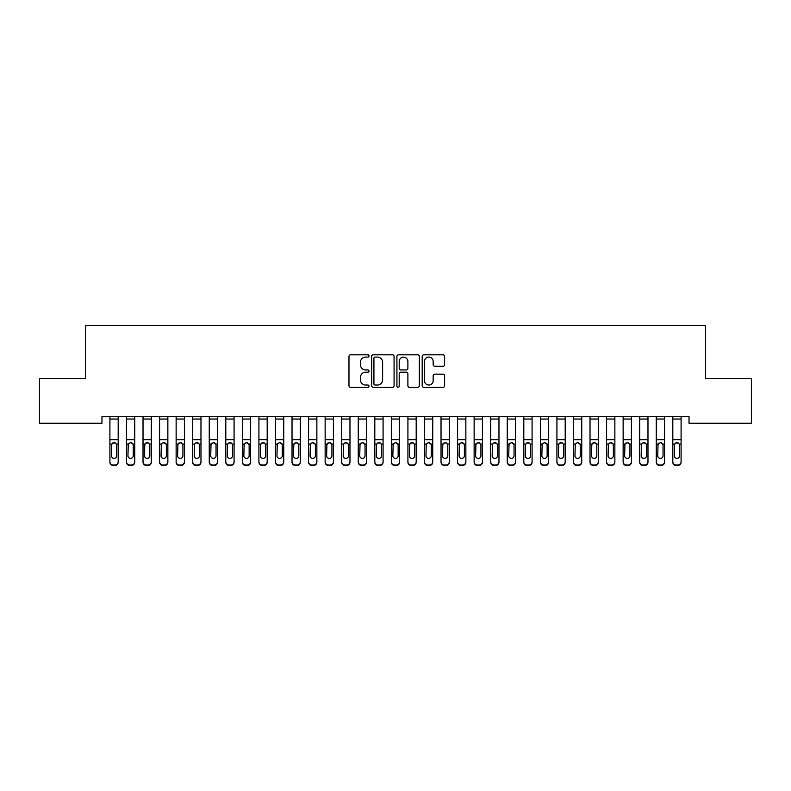 <?xml version="1.0" encoding="UTF-8"?>
<svg xmlns="http://www.w3.org/2000/svg" width="791" height="791" viewBox="0 0 791 791"><rect width="100%" height="100%" fill="white"/><g stroke="black" fill="none" stroke-linecap="round" stroke-linejoin="round"><path stroke-width="1.19" d="M369.011 355.95A1.137 1.137 0 0 0 367.874 354.813L350.611 354.813A1.622 1.622 0 0 0 348.979 356.434L348.979 385.692A1.622 1.622 0 0 0 350.611 387.313L367.874 387.313A1.137 1.137 0 0 0 369.011 386.176A1.137 1.137 0 0 0 367.874 385.039L365.64 385.039A5.201 5.201 0 0 1 360.439 379.838L360.439 377.406A5.201 5.201 0 0 1 365.64 372.205L367.874 372.205A1.137 1.137 0 0 0 369.011 371.068A1.137 1.137 0 0 0 367.874 369.931L365.64 369.931A5.201 5.201 0 0 1 360.439 364.73L360.439 362.288A5.201 5.201 0 0 1 365.64 357.087L367.874 357.087A1.137 1.137 0 0 0 369.011 355.95M442.99 366.273A1.622 1.622 0 0 0 444.621 364.641L444.621 356.434A1.622 1.622 0 0 0 442.99 354.813L423.818 354.813A1.622 1.622 0 0 0 422.196 356.434L422.196 385.692A1.622 1.622 0 0 0 423.818 387.313L442.99 387.313A1.622 1.622 0 0 0 444.621 385.692L444.621 375.774A1.622 1.622 0 0 0 442.99 374.153L434.783 374.153A1.622 1.622 0 0 0 433.161 375.774L433.161 380.689A4.351 4.351 0 0 1 428.811 385.039A4.351 4.351 0 0 1 424.47 380.689L424.47 361.438A4.351 4.351 0 0 1 428.811 357.087A4.351 4.351 0 0 1 433.161 361.438L433.161 364.641A1.622 1.622 0 0 0 434.783 366.273L442.99 366.273M689.03 416.59L101.97 416.59L101.97 423.215L39.55 423.215L39.55 378.513L85.408 378.513L85.408 325.536L705.592 325.536L705.592 378.513L751.45 378.513L751.45 423.215L689.03 423.215L689.03 416.59M394.076 356.434A1.622 1.622 0 0 0 392.455 354.813L373.273 354.813A1.622 1.622 0 0 0 371.651 356.434L371.651 385.692A1.622 1.622 0 0 0 373.273 387.313L392.455 387.313A1.622 1.622 0 0 0 394.076 385.692L394.076 356.434M398.545 354.813L417.727 354.813A1.622 1.622 0 0 1 419.349 356.434L419.349 385.692A1.622 1.622 0 0 1 417.727 387.313L409.52 387.313A1.622 1.622 0 0 1 407.889 385.692L407.889 373.827A1.622 1.622 0 0 0 406.267 372.205L400.819 372.205A1.622 1.622 0 0 0 399.198 373.827L399.198 386.176A1.137 1.137 0 0 1 398.061 387.313A1.137 1.137 0 0 1 396.924 386.176L396.924 356.434A1.622 1.622 0 0 1 398.545 354.813M375.063 357.087A1.137 1.137 0 0 0 373.925 358.224L373.925 383.902A1.137 1.137 0 0 0 375.063 385.039L377.426 385.039A5.201 5.201 0 0 0 382.617 379.838L382.617 362.288A5.201 5.201 0 0 0 377.426 357.087L375.063 357.087M407.889 361.517A4.351 4.351 0 0 0 403.548 357.166A4.351 4.351 0 0 0 399.198 361.517L399.198 368.299A1.622 1.622 0 0 0 400.819 369.931L406.267 369.931A1.622 1.622 0 0 0 407.889 368.299L407.889 361.517M109.909 444.542L109.909 461.697A3.312 3.293 -0 0 0 113.222 464.989L114.883 464.989A3.312 3.293 -0 0 0 118.185 461.697L118.185 462.171A3.312 3.293 180 0 1 114.883 465.464L114.883 464.989M116.702 455.774L116.702 445.293L116.702 455.774A2.65 2.63 180 0 1 114.052 458.414A2.65 2.63 180 0 0 116.702 455.774M111.402 456.259L111.402 455.774A2.65 2.63 180 0 0 114.052 458.414M112.668 443.019L111.402 445.046M115.437 443.019L114.052 442.624L116.406 444.067L116.702 445.293M109.909 461.697L109.909 416.63L118.185 416.63L118.185 461.697M113.222 464.989L114.883 465.464M113.222 465.464A3.312 3.293 180 0 1 109.909 462.171M109.909 444.067L111.699 444.067L111.402 455.774M111.699 444.067L114.052 442.624M126.471 444.542L126.471 461.697A3.312 3.293 -0 0 0 129.783 464.989L131.435 464.989A3.312 3.293 -0 0 0 134.747 461.697L134.747 462.171A3.312 3.293 180 0 1 131.435 465.464L131.435 464.989M133.254 455.774L133.254 445.293L133.254 455.774A2.65 2.63 180 0 1 130.604 458.414A2.65 2.63 180 0 0 133.254 455.774M127.954 456.259L127.954 455.774A2.65 2.63 180 0 0 130.604 458.414M129.23 443.019L127.954 445.046M131.988 443.019L130.604 442.624L132.967 444.067L133.254 445.293M143.023 444.542L143.023 461.697A3.312 3.293 -0 0 0 146.335 464.989L147.986 464.989A3.312 3.293 -0 0 0 151.299 461.697L151.299 462.171A3.312 3.293 180 0 1 147.986 465.464L147.986 464.989M149.815 455.774L149.815 445.293L149.815 455.774A2.65 2.63 180 0 1 147.166 458.414A2.65 2.63 180 0 0 149.815 455.774M144.516 456.259L144.516 455.774A2.65 2.63 180 0 0 147.166 458.414M145.781 443.019L144.516 445.046M148.55 443.019L147.166 442.624L149.519 444.067L149.815 445.293M126.471 461.697L126.471 416.63L134.747 416.63L134.747 461.697M129.783 464.989L131.435 465.464M129.783 465.464A3.312 3.293 180 0 1 126.471 462.171M126.471 444.067L128.251 444.067L127.954 455.774M128.251 444.067L130.604 442.624M143.023 461.697L143.023 416.63L151.299 416.63L151.299 461.697M146.335 464.989L147.986 465.464M146.335 465.464A3.312 3.293 180 0 1 143.023 462.171M143.023 444.067L144.802 444.067L144.516 455.774M144.802 444.067L147.166 442.624M159.584 444.542L159.584 461.697A3.312 3.293 -0 0 0 162.887 464.989L164.548 464.989A3.312 3.293 -0 0 0 167.86 461.697L167.86 462.171A3.312 3.293 180 0 1 164.548 465.464L164.548 464.989M166.367 455.774L166.367 445.293L166.367 455.774A2.65 2.63 180 0 1 163.717 458.414A2.65 2.63 180 0 0 166.367 455.774M161.067 456.259L161.067 455.774A2.65 2.63 180 0 0 163.717 458.414M162.333 443.019L161.067 445.046M165.101 443.019L163.717 442.624L166.07 444.067L166.367 445.293M176.136 444.542L176.136 461.697A3.312 3.293 -0 0 0 179.448 464.989L181.099 464.989A3.312 3.293 -0 0 0 184.412 461.697L184.412 462.171A3.312 3.293 180 0 1 181.099 465.464L181.099 464.989M182.919 455.774L182.919 445.293L182.919 455.774A2.65 2.63 180 0 1 180.279 458.414A2.65 2.63 180 0 0 182.919 455.774M177.629 456.259L177.629 455.774A2.65 2.63 180 0 0 180.279 458.414M178.895 443.019L177.629 445.046M181.653 443.019L180.279 442.624L182.632 444.067L182.919 445.293M159.584 461.697L159.584 416.63L167.86 416.63L167.86 461.697M162.887 464.989L164.548 465.464M162.887 465.464A3.312 3.293 180 0 1 159.584 462.171M159.584 444.067L161.364 444.067L161.067 455.774M161.364 444.067L163.717 442.624M176.136 461.697L176.136 416.63L184.412 416.63L184.412 461.697M179.448 464.989L181.099 465.464M179.448 465.464A3.312 3.293 180 0 1 176.136 462.171M176.136 444.067L177.916 444.067L177.629 455.774M177.916 444.067L180.279 442.624M192.688 444.542L192.688 461.697A3.312 3.293 -0 0 0 196 464.989L197.661 464.989A3.312 3.293 -0 0 0 200.973 461.697L200.973 462.171A3.312 3.293 180 0 1 197.661 465.464L197.661 464.989M199.48 455.774L199.48 445.293L199.48 455.774A2.65 2.63 180 0 1 196.83 458.414A2.65 2.63 180 0 0 199.48 455.774M194.181 456.259L194.181 455.774A2.65 2.63 180 0 0 196.83 458.414M195.446 443.019L194.181 445.046M198.215 443.019L196.83 442.624L199.184 444.067L199.48 445.293M192.688 461.697L192.688 416.63L200.973 416.63L200.973 461.697M196 464.989L197.661 465.464M196 465.464A3.312 3.293 180 0 1 192.688 462.171M192.688 444.067L194.477 444.067L194.181 455.774M194.477 444.067L196.83 442.624M209.249 444.542L209.249 461.697A3.312 3.293 -0 0 0 212.561 464.989L214.213 464.989A3.312 3.293 -0 0 0 217.525 461.697L217.525 462.171A3.312 3.293 180 0 1 214.213 465.464L214.213 464.989M216.032 455.774L216.032 445.293L216.032 455.774A2.65 2.63 180 0 1 213.382 458.414A2.65 2.63 180 0 0 216.032 455.774M210.732 456.259L210.732 455.774A2.65 2.63 180 0 0 213.382 458.414M212.008 443.019L210.732 445.046M214.766 443.019L213.382 442.624L215.745 444.067L216.032 445.293M209.249 461.697L209.249 416.63L217.525 416.63L217.525 461.697M212.561 464.989L214.213 465.464M212.561 465.464A3.312 3.293 180 0 1 209.249 462.171M209.249 444.067L211.029 444.067L210.732 455.774M211.029 444.067L213.382 442.624M225.801 444.542L225.801 461.697A3.312 3.293 -0 0 0 229.113 464.989L230.774 464.989A3.312 3.293 -0 0 0 234.077 461.697L234.077 462.171A3.312 3.293 180 0 1 230.774 465.464L230.774 464.989M232.594 455.774L232.594 445.293L232.594 455.774A2.65 2.63 180 0 1 229.944 458.414A2.65 2.63 180 0 0 232.594 455.774M227.294 456.259L227.294 455.774A2.65 2.63 180 0 0 229.944 458.414M228.559 443.019L227.294 445.046M231.328 443.019L229.944 442.624L232.297 444.067L232.594 445.293M242.362 444.542L242.362 461.697A3.312 3.293 -0 0 0 245.675 464.989L247.326 464.989A3.312 3.293 -0 0 0 250.638 461.697L250.638 462.171A3.312 3.293 180 0 1 247.326 465.464L247.326 464.989M249.145 455.774L249.145 445.293L249.145 455.774A2.65 2.63 180 0 1 246.495 458.414A2.65 2.63 180 0 0 249.145 455.774M243.846 456.259L243.846 455.774A2.65 2.63 180 0 0 246.495 458.414M245.111 443.019L243.846 445.046M247.88 443.019L246.495 442.624L248.849 444.067L249.145 445.293M258.914 444.542L258.914 461.697A3.312 3.293 -0 0 0 262.226 464.989L263.878 464.989A3.312 3.293 -0 0 0 267.19 461.697L267.19 462.171A3.312 3.293 180 0 1 263.878 465.464L263.878 464.989M265.707 455.774L265.707 445.293L265.707 455.774A2.65 2.63 180 0 1 263.057 458.414A2.65 2.63 180 0 0 265.707 455.774M260.407 456.259L260.407 455.774A2.65 2.63 180 0 0 263.057 458.414M261.673 443.019L260.407 445.046M264.431 443.019L263.057 442.624L265.41 444.067L265.707 445.293M275.466 444.542L275.466 461.697A3.312 3.293 -0 0 0 278.778 464.989L280.439 464.989A3.312 3.293 -0 0 0 283.751 461.697L283.751 462.171A3.312 3.293 180 0 1 280.439 465.464L280.439 464.989M282.258 455.774L282.258 445.293L282.258 455.774A2.65 2.63 180 0 1 279.609 458.414A2.65 2.63 180 0 0 282.258 455.774M276.959 456.259L276.959 455.774A2.65 2.63 180 0 0 279.609 458.414M278.224 443.019L276.959 445.046M280.993 443.019L279.609 442.624L281.962 444.067L282.258 445.293M292.027 444.542L292.027 461.697A3.312 3.293 -0 0 0 295.34 464.989L296.991 464.989A3.312 3.293 -0 0 0 300.303 461.697L300.303 462.171A3.312 3.293 180 0 1 296.991 465.464L296.991 464.989M298.81 455.774L298.81 445.293L298.81 455.774A2.65 2.63 180 0 1 296.16 458.414A2.65 2.63 180 0 0 298.81 455.774M293.52 456.259L293.52 455.774A2.65 2.63 180 0 0 296.16 458.414M294.786 443.019L293.52 445.046M297.545 443.019L296.16 442.624L298.523 444.067L298.81 445.293M308.579 444.542L308.579 461.697A3.312 3.293 -0 0 0 311.891 464.989L313.552 464.989A3.312 3.293 -0 0 0 316.865 461.697L316.865 462.171A3.312 3.293 180 0 1 313.552 465.464L313.552 464.989M315.372 455.774L315.372 445.293L315.372 455.774A2.65 2.63 180 0 1 312.722 458.414A2.65 2.63 180 0 0 315.372 455.774M310.072 456.259L310.072 455.774A2.65 2.63 180 0 0 312.722 458.414M311.338 443.019L310.072 445.046M314.106 443.019L312.722 442.624L315.075 444.067L315.372 445.293M325.141 444.542L325.141 461.697A3.312 3.293 -0 0 0 328.453 464.989L330.104 464.989A3.312 3.293 -0 0 0 333.416 461.697L333.416 462.171A3.312 3.293 180 0 1 330.104 465.464L330.104 464.989M331.923 455.774L331.923 445.293L331.923 455.774A2.65 2.63 180 0 1 329.274 458.414A2.65 2.63 180 0 0 331.923 455.774M326.624 456.259L326.624 455.774A2.65 2.63 180 0 0 329.274 458.414M327.899 443.019L326.624 445.046M330.658 443.019L329.274 442.624L331.637 444.067L331.923 445.293M341.692 444.542L341.692 461.697A3.312 3.293 -0 0 0 345.005 464.989L346.656 464.989A3.312 3.293 -0 0 0 349.968 461.697L349.968 462.171A3.312 3.293 180 0 1 346.656 465.464L346.656 464.989M348.485 455.774L348.485 445.293L348.485 455.774A2.65 2.63 180 0 1 345.835 458.414A2.65 2.63 180 0 0 348.485 455.774M343.185 456.259L343.185 455.774A2.65 2.63 180 0 0 345.835 458.414M344.451 443.019L343.185 445.046M347.219 443.019L345.835 442.624L348.188 444.067L348.485 445.293M358.254 444.542L358.254 461.697A3.312 3.293 -0 0 0 361.556 464.989L363.217 464.989A3.312 3.293 -0 0 0 366.53 461.697L366.53 462.171A3.312 3.293 180 0 1 363.217 465.464L363.217 464.989M365.037 455.774L365.037 445.293L365.037 455.774A2.65 2.63 180 0 1 362.387 458.414A2.65 2.63 180 0 0 365.037 455.774M359.737 456.259L359.737 455.774A2.65 2.63 180 0 0 362.387 458.414M361.003 443.019L359.737 445.046M363.771 443.019L362.387 442.624L364.74 444.067L365.037 445.293M374.805 444.542L374.805 461.697A3.312 3.293 -0 0 0 378.118 464.989L379.769 464.989A3.312 3.293 -0 0 0 383.081 461.697L383.081 462.171A3.312 3.293 180 0 1 379.769 465.464L379.769 464.989M381.588 455.774L381.588 445.293L381.588 455.774A2.65 2.63 180 0 1 378.948 458.414A2.65 2.63 180 0 0 381.588 455.774M376.298 456.259L376.298 455.774A2.65 2.63 180 0 0 378.948 458.414M377.564 443.019L376.298 445.046M380.323 443.019L378.948 442.624L381.302 444.067L381.588 445.293M391.357 444.542L391.357 461.697A3.312 3.293 -0 0 0 394.669 464.989L396.331 464.989A3.312 3.293 -0 0 0 399.643 461.697L399.643 462.171A3.312 3.293 180 0 1 396.331 465.464L396.331 464.989M398.15 455.774L398.15 445.293L398.15 455.774A2.65 2.63 180 0 1 395.5 458.414A2.65 2.63 180 0 0 398.15 455.774M392.85 456.259L392.85 455.774A2.65 2.63 180 0 0 395.5 458.414M394.116 443.019L392.85 445.046M396.884 443.019L395.5 442.624L397.853 444.067L398.15 445.293M407.919 444.542L407.919 461.697A3.312 3.293 -0 0 0 411.231 464.989L412.882 464.989A3.312 3.293 -0 0 0 416.195 461.697L416.195 462.171A3.312 3.293 180 0 1 412.882 465.464L412.882 464.989M414.702 455.774L414.702 445.293L414.702 455.774A2.65 2.63 180 0 1 412.052 458.414A2.65 2.63 180 0 0 414.702 455.774M409.412 456.259L409.412 455.774A2.65 2.63 180 0 0 412.052 458.414M410.677 443.019L409.412 445.046M413.436 443.019L412.052 442.624L414.415 444.067L414.702 445.293M424.47 444.542L424.47 461.697A3.312 3.293 -0 0 0 427.783 464.989L429.444 464.989A3.312 3.293 -0 0 0 432.746 461.697L432.746 462.171A3.312 3.293 180 0 1 429.444 465.464L429.444 464.989M431.263 455.774L431.263 445.293L431.263 455.774A2.65 2.63 180 0 1 428.613 458.414A2.65 2.63 180 0 0 431.263 455.774M425.963 456.259L425.963 455.774A2.65 2.63 180 0 0 428.613 458.414M427.229 443.019L425.963 445.046M429.997 443.019L428.613 442.624L430.966 444.067L431.263 445.293M441.032 444.542L441.032 461.697A3.312 3.293 -0 0 0 444.344 464.989L445.995 464.989A3.312 3.293 -0 0 0 449.308 461.697L449.308 462.171A3.312 3.293 180 0 1 445.995 465.464L445.995 464.989M447.815 455.774L447.815 445.293L447.815 455.774A2.65 2.63 180 0 1 445.165 458.414A2.65 2.63 180 0 0 447.815 455.774M442.515 456.259L442.515 455.774A2.65 2.63 180 0 0 445.165 458.414M443.781 443.019L442.515 445.046M446.549 443.019L445.165 442.624L447.528 444.067L447.815 445.293M457.584 444.542L457.584 461.697A3.312 3.293 -0 0 0 460.896 464.989L462.547 464.989A3.312 3.293 -0 0 0 465.859 461.697L465.859 462.171A3.312 3.293 180 0 1 462.547 465.464L462.547 464.989M464.376 455.774L464.376 445.293L464.376 455.774A2.65 2.63 180 0 1 461.726 458.414A2.65 2.63 180 0 0 464.376 455.774M459.077 456.259L459.077 455.774A2.65 2.63 180 0 0 461.726 458.414M460.342 443.019L459.077 445.046M463.101 443.019L461.726 442.624L464.08 444.067L464.376 445.293M474.135 444.542L474.135 461.697A3.312 3.293 -0 0 0 477.448 464.989L479.109 464.989A3.312 3.293 -0 0 0 482.421 461.697L482.421 462.171A3.312 3.293 180 0 1 479.109 465.464L479.109 464.989M480.928 455.774L480.928 445.293L480.928 455.774A2.65 2.63 180 0 1 478.278 458.414A2.65 2.63 180 0 0 480.928 455.774M475.628 456.259L475.628 455.774A2.65 2.63 180 0 0 478.278 458.414M476.894 443.019L475.628 445.046M479.662 443.019L478.278 442.624L480.631 444.067L480.928 445.293M490.697 444.542L490.697 461.697A3.312 3.293 -0 0 0 494.009 464.989L495.66 464.989A3.312 3.293 -0 0 0 498.973 461.697L498.973 462.171A3.312 3.293 180 0 1 495.66 465.464L495.66 464.989M497.48 455.774L497.48 445.293L497.48 455.774A2.65 2.63 180 0 1 494.84 458.414A2.65 2.63 180 0 0 497.48 455.774M492.19 456.259L492.19 455.774A2.65 2.63 180 0 0 494.84 458.414M493.455 443.019L492.19 445.046M496.214 443.019L494.84 442.624L497.193 444.067L497.48 445.293M507.249 444.542L507.249 461.697A3.312 3.293 -0 0 0 510.561 464.989L512.222 464.989A3.312 3.293 -0 0 0 515.534 461.697L515.534 462.171A3.312 3.293 180 0 1 512.222 465.464L512.222 464.989M514.041 455.774L514.041 445.293L514.041 455.774A2.65 2.63 180 0 1 511.391 458.414A2.65 2.63 180 0 0 514.041 455.774M508.742 456.259L508.742 455.774A2.65 2.63 180 0 0 511.391 458.414M510.007 443.019L508.742 445.046M512.776 443.019L511.391 442.624L513.745 444.067L514.041 445.293M523.81 444.542L523.81 461.697A3.312 3.293 -0 0 0 527.122 464.989L528.774 464.989A3.312 3.293 -0 0 0 532.086 461.697L532.086 462.171A3.312 3.293 180 0 1 528.774 465.464L528.774 464.989M530.593 455.774L530.593 445.293L530.593 455.774A2.65 2.63 180 0 1 527.943 458.414A2.65 2.63 180 0 0 530.593 455.774M525.293 456.259L525.293 455.774A2.65 2.63 180 0 0 527.943 458.414M526.569 443.019L525.293 445.046M529.327 443.019L527.943 442.624L530.306 444.067L530.593 445.293M540.362 444.542L540.362 461.697A3.312 3.293 -0 0 0 543.674 464.989L545.325 464.989A3.312 3.293 -0 0 0 548.638 461.697L548.638 462.171A3.312 3.293 180 0 1 545.325 465.464L545.325 464.989M547.154 455.774L547.154 445.293L547.154 455.774A2.65 2.63 180 0 1 544.505 458.414A2.65 2.63 180 0 0 547.154 455.774M541.855 456.259L541.855 455.774A2.65 2.63 180 0 0 544.505 458.414M543.12 443.019L541.855 445.046M545.889 443.019L544.505 442.624L546.858 444.067L547.154 445.293M556.923 444.542L556.923 461.697A3.312 3.293 -0 0 0 560.226 464.989L561.887 464.989A3.312 3.293 -0 0 0 565.199 461.697L565.199 462.171A3.312 3.293 180 0 1 561.887 465.464L561.887 464.989M563.706 455.774L563.706 445.293L563.706 455.774A2.65 2.63 180 0 1 561.056 458.414A2.65 2.63 180 0 0 563.706 455.774M558.406 456.259L558.406 455.774A2.65 2.63 180 0 0 561.056 458.414M559.672 443.019L558.406 445.046M562.441 443.019L561.056 442.624L563.41 444.067L563.706 445.293M225.801 461.697L225.801 416.63L234.077 416.63L234.077 461.697M229.113 464.989L230.774 465.464M229.113 465.464A3.312 3.293 180 0 1 225.801 462.171M225.801 444.067L227.59 444.067L227.294 455.774M227.59 444.067L229.944 442.624M242.362 461.697L242.362 416.63L250.638 416.63L250.638 461.697M245.675 464.989L247.326 465.464M245.675 465.464A3.312 3.293 180 0 1 242.362 462.171M242.362 444.067L244.142 444.067L243.846 455.774M244.142 444.067L246.495 442.624M258.914 461.697L258.914 416.63L267.19 416.63L267.19 461.697M262.226 464.989L263.878 465.464M262.226 465.464A3.312 3.293 180 0 1 258.914 462.171M258.914 444.067L260.694 444.067L260.407 455.774M260.694 444.067L263.057 442.624M275.466 461.697L275.466 416.63L283.751 416.63L283.751 461.697M278.778 464.989L280.439 465.464M278.778 465.464A3.312 3.293 180 0 1 275.466 462.171M275.466 444.067L277.255 444.067L276.959 455.774M277.255 444.067L279.609 442.624M292.027 461.697L292.027 416.63L300.303 416.63L300.303 461.697M295.34 464.989L296.991 465.464M295.34 465.464A3.312 3.293 180 0 1 292.027 462.171M292.027 444.067L293.807 444.067L293.52 455.774M293.807 444.067L296.16 442.624M308.579 461.697L308.579 416.63L316.865 416.63L316.865 461.697M311.891 464.989L313.552 465.464M311.891 465.464A3.312 3.293 180 0 1 308.579 462.171M308.579 444.067L310.369 444.067L310.072 455.774M310.369 444.067L312.722 442.624M325.141 461.697L325.141 416.63L333.416 416.63L333.416 461.697M328.453 464.989L330.104 465.464M328.453 465.464A3.312 3.293 180 0 1 325.141 462.171M325.141 444.067L326.92 444.067L326.624 455.774M326.92 444.067L329.274 442.624M341.692 461.697L341.692 416.63L349.968 416.63L349.968 461.697M345.005 464.989L346.656 465.464M345.005 465.464A3.312 3.293 180 0 1 341.692 462.171M341.692 444.067L343.472 444.067L343.185 455.774M343.472 444.067L345.835 442.624M358.254 461.697L358.254 416.63L366.53 416.63L366.53 461.697M361.556 464.989L363.217 465.464M361.556 465.464A3.312 3.293 180 0 1 358.254 462.171M358.254 444.067L360.034 444.067L359.737 455.774M360.034 444.067L362.387 442.624M374.805 461.697L374.805 416.63L383.081 416.63L383.081 461.697M378.118 464.989L379.769 465.464M378.118 465.464A3.312 3.293 180 0 1 374.805 462.171M374.805 444.067L376.585 444.067L376.298 455.774M376.585 444.067L378.948 442.624M391.357 461.697L391.357 416.63L399.643 416.63L399.643 461.697M394.669 464.989L396.331 465.464M394.669 465.464A3.312 3.293 180 0 1 391.357 462.171M391.357 444.067L393.147 444.067L392.85 455.774M393.147 444.067L395.5 442.624M407.919 461.697L407.919 416.63L416.195 416.63L416.195 461.697M411.231 464.989L412.882 465.464M411.231 465.464A3.312 3.293 180 0 1 407.919 462.171M407.919 444.067L409.698 444.067L409.412 455.774M409.698 444.067L412.052 442.624M424.47 461.697L424.47 416.63L432.746 416.63L432.746 461.697M427.783 464.989L429.444 465.464M427.783 465.464A3.312 3.293 180 0 1 424.47 462.171M424.47 444.067L426.26 444.067L425.963 455.774M426.26 444.067L428.613 442.624M441.032 461.697L441.032 416.63L449.308 416.63L449.308 461.697M444.344 464.989L445.995 465.464M444.344 465.464A3.312 3.293 180 0 1 441.032 462.171M441.032 444.067L442.812 444.067L442.515 455.774M442.812 444.067L445.165 442.624M457.584 461.697L457.584 416.63L465.859 416.63L465.859 461.697M460.896 464.989L462.547 465.464M460.896 465.464A3.312 3.293 180 0 1 457.584 462.171M457.584 444.067L459.363 444.067L459.077 455.774M459.363 444.067L461.726 442.624M474.135 461.697L474.135 416.63L482.421 416.63L482.421 461.697M477.448 464.989L479.109 465.464M477.448 465.464A3.312 3.293 180 0 1 474.135 462.171M474.135 444.067L475.925 444.067L475.628 455.774M475.925 444.067L478.278 442.624M490.697 461.697L490.697 416.63L498.973 416.63L498.973 461.697M494.009 464.989L495.66 465.464M494.009 465.464A3.312 3.293 180 0 1 490.697 462.171M490.697 444.067L492.477 444.067L492.19 455.774M492.477 444.067L494.84 442.624M507.249 461.697L507.249 416.63L515.534 416.63L515.534 461.697M510.561 464.989L512.222 465.464M510.561 465.464A3.312 3.293 180 0 1 507.249 462.171M507.249 444.067L509.038 444.067L508.742 455.774M509.038 444.067L511.391 442.624M523.81 461.697L523.81 416.63L532.086 416.63L532.086 461.697M527.122 464.989L528.774 465.464M527.122 465.464A3.312 3.293 180 0 1 523.81 462.171M523.81 444.067L525.59 444.067L525.293 455.774M525.59 444.067L527.943 442.624M540.362 461.697L540.362 416.63L548.638 416.63L548.638 461.697M543.674 464.989L545.325 465.464M543.674 465.464A3.312 3.293 180 0 1 540.362 462.171M540.362 444.067L542.151 444.067L541.855 455.774M542.151 444.067L544.505 442.624M556.923 461.697L556.923 416.63L565.199 416.63L565.199 461.697M560.226 464.989L561.887 465.464M560.226 465.464A3.312 3.293 180 0 1 556.923 462.171M556.923 444.067L558.703 444.067L558.406 455.774M558.703 444.067L561.056 442.624M573.475 444.542L573.475 461.697A3.312 3.293 -0 0 0 576.787 464.989L578.439 464.989A3.312 3.293 -0 0 0 581.751 461.697L581.751 462.171A3.312 3.293 180 0 1 578.439 465.464L578.439 464.989M580.268 455.774L580.268 445.293L580.268 455.774A2.65 2.63 180 0 1 577.618 458.414A2.65 2.63 180 0 0 580.268 455.774M574.968 456.259L574.968 455.774A2.65 2.63 180 0 0 577.618 458.414M576.234 443.019L574.968 445.046M578.992 443.019L577.618 442.624L579.971 444.067L580.268 445.293M573.475 461.697L573.475 416.63L581.751 416.63L581.751 461.697M576.787 464.989L578.439 465.464M576.787 465.464A3.312 3.293 180 0 1 573.475 462.171M573.475 444.067L575.255 444.067L574.968 455.774M575.255 444.067L577.618 442.624M590.027 444.542L590.027 461.697A3.312 3.293 -0 0 0 593.339 464.989L595 464.989A3.312 3.293 -0 0 0 598.312 461.697L598.312 462.171A3.312 3.293 180 0 1 595 465.464L595 464.989M596.819 455.774L596.819 445.293L596.819 455.774A2.65 2.63 180 0 1 594.17 458.414A2.65 2.63 180 0 0 596.819 455.774M591.52 456.259L591.52 455.774A2.65 2.63 180 0 0 594.17 458.414M592.785 443.019L591.52 445.046M595.554 443.019L594.17 442.624L596.523 444.067L596.819 445.293M590.027 461.697L590.027 416.63L598.312 416.63L598.312 461.697M593.339 464.989L595 465.464M593.339 465.464A3.312 3.293 180 0 1 590.027 462.171M590.027 444.067L591.816 444.067L591.52 455.774M591.816 444.067L594.17 442.624M606.588 444.542L606.588 461.697A3.312 3.293 -0 0 0 609.901 464.989L611.552 464.989A3.312 3.293 -0 0 0 614.864 461.697L614.864 462.171A3.312 3.293 180 0 1 611.552 465.464L611.552 464.989M613.371 455.774L613.371 445.293L613.371 455.774A2.65 2.63 180 0 1 610.721 458.414A2.65 2.63 180 0 0 613.371 455.774M608.081 456.259L608.081 455.774A2.65 2.63 180 0 0 610.721 458.414M609.347 443.019L608.081 445.046M612.105 443.019L610.721 442.624L613.084 444.067L613.371 445.293M606.588 461.697L606.588 416.63L614.864 416.63L614.864 461.697M609.901 464.989L611.552 465.464M609.901 465.464A3.312 3.293 180 0 1 606.588 462.171M606.588 444.067L608.368 444.067L608.081 455.774M608.368 444.067L610.721 442.624M623.14 444.542L623.14 461.697A3.312 3.293 -0 0 0 626.452 464.989L628.113 464.989A3.312 3.293 -0 0 0 631.416 461.697L631.416 462.171A3.312 3.293 180 0 1 628.113 465.464L628.113 464.989M629.933 455.774L629.933 445.293L629.933 455.774A2.65 2.63 180 0 1 627.283 458.414A2.65 2.63 180 0 0 629.933 455.774M624.633 456.259L624.633 455.774A2.65 2.63 180 0 0 627.283 458.414M625.899 443.019L624.633 445.046M628.667 443.019L627.283 442.624L629.636 444.067L629.933 445.293M623.14 461.697L623.14 416.63L631.416 416.63L631.416 461.697M626.452 464.989L628.113 465.464M626.452 465.464A3.312 3.293 180 0 1 623.14 462.171M623.14 444.067L624.93 444.067L624.633 455.774M624.93 444.067L627.283 442.624M639.701 444.542L639.701 461.697A3.312 3.293 -0 0 0 643.014 464.989L644.665 464.989A3.312 3.293 -0 0 0 647.977 461.697L647.977 462.171A3.312 3.293 180 0 1 644.665 465.464L644.665 464.989M646.484 455.774L646.484 445.293L646.484 455.774A2.65 2.63 180 0 1 643.834 458.414A2.65 2.63 180 0 0 646.484 455.774M641.185 456.259L641.185 455.774A2.65 2.63 180 0 0 643.834 458.414M642.45 443.019L641.185 445.046M645.219 443.019L643.834 442.624L646.198 444.067L646.484 445.293M639.701 461.697L639.701 416.63L647.977 416.63L647.977 461.697M643.014 464.989L644.665 465.464M643.014 465.464A3.312 3.293 180 0 1 639.701 462.171M639.701 444.067L641.481 444.067L641.185 455.774M641.481 444.067L643.834 442.624M656.253 444.542L656.253 461.697A3.312 3.293 -0 0 0 659.565 464.989L661.217 464.989A3.312 3.293 -0 0 0 664.529 461.697L664.529 462.171A3.312 3.293 180 0 1 661.217 465.464L661.217 464.989M663.046 455.774L663.046 445.293L663.046 455.774A2.65 2.63 180 0 1 660.396 458.414A2.65 2.63 180 0 0 663.046 455.774M657.746 456.259L657.746 455.774A2.65 2.63 180 0 0 660.396 458.414M659.012 443.019L657.746 445.046M661.77 443.019L660.396 442.624L662.749 444.067L663.046 445.293M656.253 461.697L656.253 416.63L664.529 416.63L664.529 461.697M659.565 464.989L661.217 465.464M659.565 465.464A3.312 3.293 180 0 1 656.253 462.171M656.253 444.067L658.033 444.067L657.746 455.774M658.033 444.067L660.396 442.624M672.815 444.542L672.815 461.697A3.312 3.293 -0 0 0 676.117 464.989L677.778 464.989A3.312 3.293 -0 0 0 681.091 461.697L681.091 462.171A3.312 3.293 180 0 1 677.778 465.464L677.778 464.989M679.598 455.774L679.598 445.293L679.598 455.774A2.65 2.63 180 0 1 676.948 458.414A2.65 2.63 180 0 0 679.598 455.774M674.298 456.259L674.298 455.774A2.65 2.63 180 0 0 676.948 458.414M675.563 443.019L674.298 445.046M678.332 443.019L676.948 442.624L679.301 444.067L679.598 445.293M672.815 461.697L672.815 416.63L681.091 416.63L681.091 461.697M676.117 464.989L677.778 465.464M676.117 465.464A3.312 3.293 180 0 1 672.815 462.171M672.815 444.067L674.594 444.067L674.298 455.774M674.594 444.067L676.948 442.624M116.406 444.067L118.185 444.067M109.909 439.658L118.185 439.658M109.909 419.042L118.185 419.042M132.967 444.067L134.747 444.067M126.471 439.658L134.747 439.658M126.471 419.042L134.747 419.042M149.519 444.067L151.299 444.067M143.023 439.658L151.299 439.658M143.023 419.042L151.299 419.042M166.07 444.067L167.86 444.067M159.584 439.658L167.86 439.658M159.584 419.042L167.86 419.042M182.632 444.067L184.412 444.067M176.136 439.658L184.412 439.658M176.136 419.042L184.412 419.042M199.184 444.067L200.973 444.067M192.688 439.658L200.973 439.658M192.688 419.042L200.973 419.042M215.745 444.067L217.525 444.067M209.249 439.658L217.525 439.658M209.249 419.042L217.525 419.042M232.297 444.067L234.077 444.067M225.801 439.658L234.077 439.658M225.801 419.042L234.077 419.042M248.849 444.067L250.638 444.067M242.362 439.658L250.638 439.658M242.362 419.042L250.638 419.042M265.41 444.067L267.19 444.067M258.914 439.658L267.19 439.658M258.914 419.042L267.19 419.042M281.962 444.067L283.751 444.067M275.466 439.658L283.751 439.658M275.466 419.042L283.751 419.042M298.523 444.067L300.303 444.067M292.027 439.658L300.303 439.658M292.027 419.042L300.303 419.042M315.075 444.067L316.865 444.067M308.579 439.658L316.865 439.658M308.579 419.042L316.865 419.042M331.637 444.067L333.416 444.067M325.141 439.658L333.416 439.658M325.141 419.042L333.416 419.042M348.188 444.067L349.968 444.067M341.692 439.658L349.968 439.658M341.692 419.042L349.968 419.042M364.74 444.067L366.53 444.067M358.254 439.658L366.53 439.658M358.254 419.042L366.53 419.042M381.302 444.067L383.081 444.067M374.805 439.658L383.081 439.658M374.805 419.042L383.081 419.042M397.853 444.067L399.643 444.067M391.357 439.658L399.643 439.658M391.357 419.042L399.643 419.042M414.415 444.067L416.195 444.067M407.919 439.658L416.195 439.658M407.919 419.042L416.195 419.042M430.966 444.067L432.746 444.067M424.47 439.658L432.746 439.658M424.47 419.042L432.746 419.042M447.528 444.067L449.308 444.067M441.032 439.658L449.308 439.658M441.032 419.042L449.308 419.042M464.08 444.067L465.859 444.067M457.584 439.658L465.859 439.658M457.584 419.042L465.859 419.042M480.631 444.067L482.421 444.067M474.135 439.658L482.421 439.658M474.135 419.042L482.421 419.042M497.193 444.067L498.973 444.067M490.697 439.658L498.973 439.658M490.697 419.042L498.973 419.042M513.745 444.067L515.534 444.067M507.249 439.658L515.534 439.658M507.249 419.042L515.534 419.042M530.306 444.067L532.086 444.067M523.81 439.658L532.086 439.658M523.81 419.042L532.086 419.042M546.858 444.067L548.638 444.067M540.362 439.658L548.638 439.658M540.362 419.042L548.638 419.042M563.41 444.067L565.199 444.067M556.923 439.658L565.199 439.658M556.923 419.042L565.199 419.042M579.971 444.067L581.751 444.067M573.475 439.658L581.751 439.658M573.475 419.042L581.751 419.042M596.523 444.067L598.312 444.067M590.027 439.658L598.312 439.658M590.027 419.042L598.312 419.042M613.084 444.067L614.864 444.067M606.588 439.658L614.864 439.658M606.588 419.042L614.864 419.042M629.636 444.067L631.416 444.067M623.14 439.658L631.416 439.658M623.14 419.042L631.416 419.042M646.198 444.067L647.977 444.067M639.701 439.658L647.977 439.658M639.701 419.042L647.977 419.042M662.749 444.067L664.529 444.067M656.253 439.658L664.529 439.658M656.253 419.042L664.529 419.042M679.301 444.067L681.091 444.067M672.815 439.658L681.091 439.658M672.815 419.042L681.091 419.042"/></g></svg>
